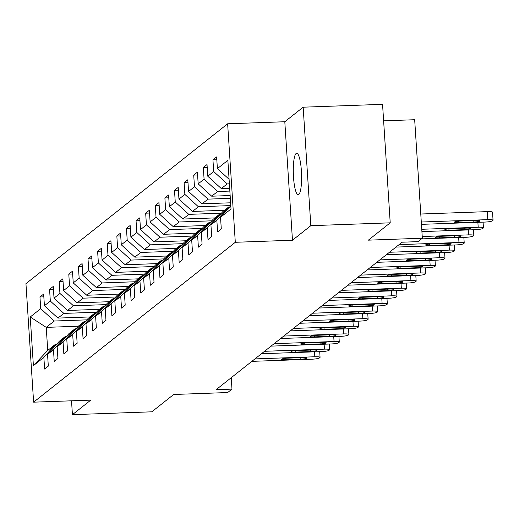 <?xml version="1.0" encoding="UTF-8"?>
<svg xmlns="http://www.w3.org/2000/svg" width="519" height="519" viewBox="0 0 519 519"><rect width="100%" height="100%" fill="white"/><g stroke="black" fill="none" stroke-linecap="round" stroke-linejoin="round"><path stroke-width="0.78" d="M298.769 194.495A20.747 4.094 -92.1 0 0 301.474 172.36A20.747 4.094 -92.1 0 0 296.699 153.267A20.747 4.094 -92.1 0 0 296.115 153.507A20.747 4.094 -92.1 0 0 293.417 175.643A20.747 4.094 -92.1 0 0 298.185 194.735A20.747 4.094 -92.1 0 0 298.769 194.495M227.64 123.794L25.95 283.672L33.612 402.167L235.302 242.289L227.64 123.794L284.801 121.738L292.463 240.232L310.823 225.681L303.161 107.186L284.801 121.738M303.161 107.186L382.555 104.332L390.217 222.826L368.347 240.161L422.336 238.221L414.675 119.727L383.619 120.843M71.525 400.804L72.42 414.668L151.814 411.814L173.683 394.479L227.666 392.539L231.98 389.12L231.24 377.689M310.823 225.681L390.217 222.826M78.382 326.217L46.236 327.372L47.729 350.429L55.734 344.084L43.862 357.351L44.615 369.035L48.312 366.109L47.56 354.419L53.47 349.728L54.229 361.419L57.92 358.486L57.168 346.802L63.078 342.112L63.837 353.802L67.535 350.87L66.776 339.179L72.692 334.496L73.445 346.186L77.143 343.254L76.39 331.563L82.3 326.873L83.059 338.563L86.751 335.637L85.998 323.947L91.908 319.256L92.667 330.947L96.365 328.014L95.606 316.331L101.523 311.64L102.275 323.331L105.973 320.398L105.221 308.708L111.131 304.024L111.89 315.708L115.581 312.782L114.829 301.091L120.739 296.401L121.498 308.091L125.196 305.159L124.437 293.475L130.353 288.785L131.106 300.475L134.804 297.543L134.051 285.852L139.961 281.168L140.72 292.859L144.412 289.926L143.659 278.236L149.569 273.545L150.328 285.236L154.026 282.31L153.267 270.62L159.184 265.929L159.936 277.62L163.634 274.687L162.875 263.003L168.792 258.313L169.551 270.003L173.242 267.071L172.49 255.38L178.4 250.696L179.159 262.38L182.857 259.455L182.098 247.764L188.014 243.074L188.767 254.764L192.465 251.838L191.706 240.148L197.622 235.457L198.381 247.148L202.073 244.215L201.32 232.525L207.23 227.841L207.989 239.531L211.687 236.599L210.928 224.909L216.845 220.225L217.597 231.909L221.295 228.983L220.536 217.292L231.013 208.988L227.86 160.313L217.39 168.61L216.637 156.926L212.939 159.852L216.819 159.716M43.862 357.351L33.391 365.648L30.238 316.973L40.716 308.669L39.957 296.978L43.836 296.842M212.939 159.852L213.692 171.542L207.782 176.233L207.023 164.542L203.331 167.475L204.084 179.159L198.174 183.849L197.415 172.159L193.717 175.091L194.476 186.782L188.559 191.466L187.807 179.775L184.109 182.707L184.868 194.398L178.951 199.088L178.192 187.398L174.501 190.324L175.253 202.014L169.343 206.705L168.584 195.014L164.886 197.947L165.645 209.631L159.729 214.321L158.976 202.631L155.278 205.563L156.037 217.253L150.121 221.937L149.362 210.253L145.67 213.179L146.423 224.87L140.513 229.56L139.754 217.87L136.056 220.802L136.815 232.486L130.898 237.177L130.146 225.486L126.448 228.418L127.207 240.109L121.29 244.793L120.531 233.102L116.84 236.035L117.592 247.725L111.682 252.416L110.923 240.725L107.225 243.651L107.984 255.342L102.068 260.032L101.315 248.342L97.617 251.274L98.376 262.958L92.46 267.648L91.701 255.958L88.009 258.89L88.762 270.581L82.852 275.265L82.093 263.581L78.395 266.507L79.154 278.197L73.237 282.887L72.485 271.197L68.787 274.123L69.546 285.813L63.629 290.504L62.87 278.813L59.179 281.746L59.932 293.436L54.021 298.12L53.262 286.43L49.565 289.362L50.324 301.052L44.407 305.736L43.654 294.052L39.957 296.978M422.336 238.221L418.022 241.64L402.141 242.211L216.105 389.691L231.98 389.12M47.56 354.419L59.432 341.152L65.349 336.461L66.451 336.422M89.969 316.94L57.94 318.095L63.856 313.405L96.482 312.23M65.349 336.461L53.47 349.728M44.407 305.736L57.94 318.095M50.324 301.052L63.856 313.405M57.168 346.802L69.04 333.535L74.957 328.845L76.066 328.806M99.583 309.324L67.548 310.472L73.464 305.788L106.09 304.614M74.957 328.845L63.078 342.112M54.021 298.12L67.548 310.472M59.932 293.436L73.464 305.788M66.776 339.179L78.654 325.913L84.565 321.229L85.674 321.19M109.191 301.708L77.162 302.856L83.072 298.172L115.705 296.998M84.565 321.229L72.692 334.496M63.629 290.504L77.162 302.856M69.546 285.813L83.072 298.172M76.39 331.563L88.262 318.296L94.173 313.606L95.282 313.567M118.799 294.085L86.77 295.24L92.687 290.549L125.313 289.381M94.173 313.606L82.3 326.873M73.237 282.887L86.77 295.24M79.154 278.197L92.687 290.549M85.998 323.947L97.87 310.68L103.787 305.989L104.896 305.951M128.414 286.469L96.378 287.623L102.295 282.933L134.921 281.759M103.787 305.989L91.908 319.256M82.852 275.265L96.378 287.623M88.762 270.581L102.295 282.933M95.606 316.331L107.485 303.064L113.395 298.373L114.504 298.334M138.022 278.852L105.993 280.001L111.903 275.317L144.529 274.142M113.395 298.373L101.523 311.64M92.46 267.648L105.993 280.001M98.376 262.958L111.903 275.317M105.221 308.708L117.093 295.441L123.003 290.757L124.112 290.718M147.63 271.236L115.601 272.384L121.517 267.694L154.143 266.526M123.003 290.757L111.131 304.024M102.068 260.032L115.601 272.384M107.984 255.342L121.517 267.694M114.829 301.091L126.701 287.824L132.617 283.134L133.727 283.095M157.244 263.613L125.209 264.768L131.125 260.077L163.751 258.903M132.617 283.134L120.739 296.401M111.682 252.416L125.209 264.768M117.592 247.725L131.125 260.077M124.437 293.475L136.315 280.208L142.225 275.518L143.335 275.479M166.852 255.997L134.823 257.145L140.733 252.461L173.359 251.287M142.225 275.518L130.353 288.785M121.29 244.793L134.823 257.145M127.207 240.109L140.733 252.461M134.051 285.852L145.923 272.585L151.833 267.901L152.943 267.862M176.46 248.38L144.431 249.529L150.348 244.845L182.973 243.671M151.833 267.901L139.961 281.168M130.898 237.177L144.431 249.529M136.815 232.486L150.348 244.845M143.659 278.236L155.531 264.969L161.448 260.285L162.557 260.24M186.074 240.758L154.039 241.912L159.956 237.222L192.581 236.054M161.448 260.285L149.569 273.545M140.513 229.56L154.039 241.912M146.423 224.87L159.956 237.222M153.267 270.62L165.146 257.353L171.056 252.662L172.165 252.623M195.682 233.141L163.654 234.296L169.564 229.606L202.189 228.431M171.056 252.662L159.184 265.929M150.121 221.937L163.654 234.296M156.037 217.253L169.564 229.606M162.875 263.003L174.754 249.736L180.664 245.046L181.773 245.007M205.29 225.525L173.262 226.673L179.178 221.989L211.804 220.815M180.664 245.046L168.792 258.313M159.729 214.321L173.262 226.673M165.645 209.631L179.178 221.989M172.49 255.38L184.362 242.114L190.278 237.43L191.388 237.391M214.905 217.909L182.87 219.057L188.786 214.366L221.412 213.199M190.278 237.43L178.4 250.696M169.343 206.705L182.87 219.057M175.253 202.014L188.786 214.366M182.098 247.764L193.976 234.497L199.886 229.807L200.996 229.768M224.513 210.286L192.484 211.441L198.394 206.75L230.793 205.589M199.886 229.807L188.014 243.074M178.951 199.088L192.484 211.441M184.868 194.398L198.394 206.75M191.706 240.148L203.584 226.881L209.494 222.19L210.604 222.151M230.611 202.799L202.092 203.824L208.009 199.134L230.319 198.329M209.494 222.19L197.622 235.457M188.559 191.466L202.092 203.824M194.476 186.782L208.009 199.134M201.32 232.525L213.192 219.258L219.109 214.574L220.218 214.535M230.144 195.54L211.7 196.201L217.617 191.517L229.852 191.076M219.109 214.574L207.23 227.841M198.174 183.849L211.7 196.201M204.084 179.159L217.617 191.517M210.928 224.909L222.807 211.642L228.717 206.958L229.826 206.912M229.67 188.287L221.315 188.585L227.225 183.895L229.385 183.817M228.717 206.958L216.845 220.225M207.782 176.233L221.315 188.585M213.692 171.542L227.225 183.895M230.806 205.822L220.536 217.292M217.39 168.61L229.093 179.295M292.463 240.232L235.302 242.289M72.42 414.668L90.773 400.117L33.612 402.167M55.734 344.084L56.843 344.039M86.874 319.853L54.242 321.021L46.236 327.372L30.238 316.973M47.729 350.429L33.391 365.648M40.716 308.669L54.242 321.021M203.331 167.475L207.204 167.332M193.717 175.091L197.596 174.948M184.109 182.707L187.988 182.571M174.501 190.324L178.374 190.188M164.886 197.947L168.766 197.804M155.278 205.563L159.158 205.42M145.67 213.179L149.543 213.043M136.056 220.802L139.935 220.659M126.448 228.418L130.327 228.276M116.84 236.035L120.713 235.898M107.225 243.651L111.105 243.515M97.617 251.274L101.497 251.131M88.009 258.89L91.882 258.747M78.395 266.507L82.274 266.37M68.787 274.123L72.666 273.987M59.179 281.746L63.052 281.603M49.565 289.362L53.444 289.226M421.285 222.028L487.815 219.634A6.481 0.915 176.3 0 1 493.05 220.192A6.481 0.915 176.3 0 1 492.933 220.387L492.317 220.873A6.481 0.915 176.3 0 1 484.733 222.08L421.441 224.351M493.05 220.192L492.531 212.187A6.481 0.915 -3.7 0 0 487.296 211.629L420.773 214.023M475.826 220.484A5.184 0.733 -3.7 0 1 480.017 220.932A5.184 0.733 -3.7 0 1 473.853 222.048L458.608 222.599A5.184 0.733 -3.7 0 1 454.423 222.151A5.184 0.733 -3.7 0 1 460.58 221.036L475.826 220.484M421.759 229.281L478.2 227.257A6.481 0.915 176.3 0 1 483.442 227.815A6.481 0.915 176.3 0 1 483.319 228.003L482.709 228.49A6.481 0.915 176.3 0 1 475.125 229.696L421.908 231.61M466.218 228.107A5.184 0.733 -3.7 0 1 470.402 228.555A5.184 0.733 -3.7 0 1 464.246 229.67L449 230.215A5.184 0.733 -3.7 0 1 444.809 229.768A5.184 0.733 -3.7 0 1 450.972 228.652L466.218 228.107M422.226 236.541L468.592 234.873A6.481 0.915 176.3 0 1 473.828 235.431A6.481 0.915 176.3 0 1 473.711 235.62L473.094 236.113A6.481 0.915 176.3 0 1 465.511 237.313L421.486 238.896M456.603 235.723A5.184 0.733 -3.7 0 1 460.794 236.171A5.184 0.733 -3.7 0 1 454.631 237.287L439.392 237.832A5.184 0.733 -3.7 0 1 435.201 237.384A5.184 0.733 -3.7 0 1 441.364 236.268L456.603 235.723M399.072 244.644L458.984 242.49A6.481 0.915 176.3 0 1 464.22 243.048A6.481 0.915 176.3 0 1 464.103 243.242L463.486 243.729A6.481 0.915 176.3 0 1 455.903 244.936L395.997 247.083M446.995 243.34A5.184 0.733 -3.7 0 1 451.186 243.787A5.184 0.733 -3.7 0 1 445.023 244.903L429.777 245.455A5.184 0.733 -3.7 0 1 425.593 245.007A5.184 0.733 -3.7 0 1 431.75 243.891L446.995 243.34M389.464 252.26L449.37 250.113A6.481 0.915 176.3 0 1 454.612 250.671A6.481 0.915 176.3 0 1 454.488 250.859L453.878 251.345A6.481 0.915 176.3 0 1 446.295 252.552L386.383 254.706M437.387 250.962A5.184 0.733 -3.7 0 1 441.578 251.404A5.184 0.733 -3.7 0 1 435.415 252.519L420.169 253.071A5.184 0.733 -3.7 0 1 415.979 252.623A5.184 0.733 -3.7 0 1 422.142 251.507L437.387 250.962M379.856 259.883L439.762 257.729A6.481 0.915 176.3 0 1 444.997 258.287A6.481 0.915 176.3 0 1 444.88 258.475L444.264 258.962A6.481 0.915 176.3 0 1 436.68 260.168L376.775 262.322M427.773 258.579A5.184 0.733 -3.7 0 1 431.964 259.026A5.184 0.733 -3.7 0 1 425.801 260.142L410.561 260.687A5.184 0.733 -3.7 0 1 406.371 260.24A5.184 0.733 -3.7 0 1 412.534 259.124L427.773 258.579M370.242 267.499L430.154 265.345A6.481 0.915 176.3 0 1 435.389 265.903A6.481 0.915 176.3 0 1 435.272 266.091L434.656 266.584A6.481 0.915 176.3 0 1 427.072 267.785L367.167 269.938M418.165 266.195A5.184 0.733 -3.7 0 1 422.356 266.643A5.184 0.733 -3.7 0 1 416.193 267.759L400.947 268.304A5.184 0.733 -3.7 0 1 396.763 267.862A5.184 0.733 -3.7 0 1 402.919 266.747L418.165 266.195M360.634 275.115L420.539 272.962A6.481 0.915 176.3 0 1 425.781 273.519A6.481 0.915 176.3 0 1 425.658 273.714L425.048 274.201A6.481 0.915 176.3 0 1 417.464 275.407L357.552 277.561M408.557 273.811A5.184 0.733 -3.7 0 1 412.748 274.259A5.184 0.733 -3.7 0 1 406.585 275.375L391.339 275.926A5.184 0.733 -3.7 0 1 387.148 275.479A5.184 0.733 -3.7 0 1 393.311 274.363L408.557 273.811M351.026 282.732L410.931 280.584A6.481 0.915 176.3 0 1 416.167 281.142A6.481 0.915 176.3 0 1 416.05 281.33L415.434 281.817A6.481 0.915 176.3 0 1 407.85 283.024L347.944 285.178M398.942 281.434A5.184 0.733 -3.7 0 1 403.133 281.882A5.184 0.733 -3.7 0 1 396.97 282.998L381.731 283.543A5.184 0.733 -3.7 0 1 377.54 283.095A5.184 0.733 -3.7 0 1 383.703 281.979L398.942 281.434M341.411 290.355L401.323 288.201A6.481 0.915 176.3 0 1 406.559 288.759A6.481 0.915 176.3 0 1 406.442 288.947L405.826 289.44A6.481 0.915 176.3 0 1 398.242 290.64L338.336 292.794M389.334 289.051A5.184 0.733 -3.7 0 1 393.525 289.498A5.184 0.733 -3.7 0 1 387.362 290.614L372.117 291.159A5.184 0.733 -3.7 0 1 367.932 290.711A5.184 0.733 -3.7 0 1 374.089 289.596L389.334 289.051M331.803 297.971L391.709 295.817A6.481 0.915 176.3 0 1 396.951 296.375A6.481 0.915 176.3 0 1 396.834 296.57L396.218 297.056A6.481 0.915 176.3 0 1 388.634 298.263L328.722 300.41M379.726 296.667A5.184 0.733 -3.7 0 1 383.917 297.115A5.184 0.733 -3.7 0 1 377.754 298.23L362.509 298.782A5.184 0.733 -3.7 0 1 358.318 298.334A5.184 0.733 -3.7 0 1 364.481 297.218L379.726 296.667M322.195 305.587L382.101 303.433A6.481 0.915 176.3 0 1 387.336 303.998A6.481 0.915 176.3 0 1 387.219 304.186L386.603 304.672A6.481 0.915 176.3 0 1 379.019 305.879L319.114 308.033M370.112 304.29A5.184 0.733 -3.7 0 1 374.303 304.731A5.184 0.733 -3.7 0 1 368.14 305.847L352.901 306.398A5.184 0.733 -3.7 0 1 348.71 305.951A5.184 0.733 -3.7 0 1 354.873 304.835L370.112 304.29M312.587 313.21L372.493 311.056A6.481 0.915 176.3 0 1 377.728 311.614A6.481 0.915 176.3 0 1 377.611 311.802L376.995 312.289A6.481 0.915 176.3 0 1 369.411 313.495L309.506 315.649M360.504 311.906A5.184 0.733 -3.7 0 1 364.695 312.354A5.184 0.733 -3.7 0 1 358.532 313.47L343.286 314.014A5.184 0.733 -3.7 0 1 339.102 313.567A5.184 0.733 -3.7 0 1 345.258 312.451L360.504 311.906M302.973 320.826L362.878 318.672A6.481 0.915 176.3 0 1 368.12 319.23A6.481 0.915 176.3 0 1 368.003 319.419L367.387 319.912A6.481 0.915 176.3 0 1 359.803 321.112L299.891 323.266M350.896 319.522A5.184 0.733 -3.7 0 1 355.087 319.97A5.184 0.733 -3.7 0 1 348.924 321.086L333.678 321.631A5.184 0.733 -3.7 0 1 329.487 321.19A5.184 0.733 -3.7 0 1 335.65 320.074L350.896 319.522M293.365 328.443L353.27 326.289A6.481 0.915 176.3 0 1 358.506 326.847A6.481 0.915 176.3 0 1 358.389 327.041L357.773 327.528A6.481 0.915 176.3 0 1 350.189 328.735L290.283 330.882M341.281 327.139A5.184 0.733 -3.7 0 1 345.472 327.586A5.184 0.733 -3.7 0 1 339.309 328.702L324.07 329.254A5.184 0.733 -3.7 0 1 319.879 328.806A5.184 0.733 -3.7 0 1 326.042 327.69L341.281 327.139M283.757 336.059L343.662 333.912A6.481 0.915 176.3 0 1 348.898 334.47A6.481 0.915 176.3 0 1 348.781 334.658L348.165 335.144A6.481 0.915 176.3 0 1 340.581 336.351L280.675 338.505M331.673 334.761A5.184 0.733 -3.7 0 1 335.864 335.209A5.184 0.733 -3.7 0 1 329.701 336.325L314.456 336.87A5.184 0.733 -3.7 0 1 310.271 336.422A5.184 0.733 -3.7 0 1 316.428 335.306L331.673 334.761M274.142 343.682L334.048 341.528A6.481 0.915 176.3 0 1 339.29 342.086A6.481 0.915 176.3 0 1 339.173 342.274L338.557 342.767A6.481 0.915 176.3 0 1 330.973 343.967L271.061 346.121M322.065 342.378A5.184 0.733 -3.7 0 1 326.256 342.825A5.184 0.733 -3.7 0 1 320.093 343.941L304.848 344.486A5.184 0.733 -3.7 0 1 300.657 344.039A5.184 0.733 -3.7 0 1 306.82 342.923L322.065 342.378M264.534 351.298L324.44 349.144A6.481 0.915 176.3 0 1 329.675 349.702A6.481 0.915 176.3 0 1 329.559 349.897L328.942 350.383A6.481 0.915 176.3 0 1 321.358 351.59L261.453 353.737M312.451 349.994A5.184 0.733 -3.7 0 1 316.642 350.442A5.184 0.733 -3.7 0 1 310.485 351.558L295.24 352.109A5.184 0.733 -3.7 0 1 291.049 351.661A5.184 0.733 -3.7 0 1 297.212 350.546L312.451 349.994M254.926 358.914L314.832 356.761A6.481 0.915 176.3 0 1 320.067 357.319A6.481 0.915 176.3 0 1 319.951 357.513L319.334 358A6.481 0.915 176.3 0 1 311.75 359.206L251.845 361.36M302.843 357.61A5.184 0.733 -3.7 0 1 307.034 358.058A5.184 0.733 -3.7 0 1 300.871 359.174L285.632 359.725A5.184 0.733 -3.7 0 1 281.441 359.278A5.184 0.733 -3.7 0 1 287.597 358.162L302.843 357.61M487.296 211.629L487.815 219.634M473.853 222.048L473.756 220.562M458.608 222.599L458.517 221.165M477.882 222.327L478.2 227.257M464.246 229.67L464.148 228.178M449 230.215L448.909 228.788M468.274 229.943L468.592 234.873M454.631 237.287L454.54 235.795M439.392 237.832L439.301 236.405M458.666 237.559L458.984 242.49M445.023 244.903L444.926 243.417M429.777 245.455L429.687 244.021M449.052 245.182L449.37 250.113M435.415 252.519L435.318 251.034M420.169 253.071L420.079 251.644M439.444 252.798L439.762 257.729M425.801 260.142L425.71 258.65M410.561 260.687L410.471 259.26M429.836 260.415L430.154 265.345M416.193 267.759L416.095 266.273M400.947 268.304L400.856 266.876M420.221 268.031L420.539 272.962M406.585 275.375L406.487 273.889M391.339 275.926L391.248 274.493M410.613 275.654L410.931 280.584M396.97 282.998L396.879 281.506M381.731 283.543L381.64 282.115M401.005 283.27L401.323 288.201M387.362 290.614L387.265 289.122M372.117 291.159L372.026 289.732M391.391 290.887L391.709 295.817M377.754 298.23L377.657 296.745M362.509 298.782L362.418 297.348M381.783 298.503L382.101 303.433M368.14 305.847L368.049 304.361M352.901 306.398L352.81 304.971M372.175 306.126L372.493 311.056M358.532 313.47L358.434 311.977M343.286 314.014L343.195 312.587M362.56 313.742L362.878 318.672M348.924 321.086L348.826 319.6M333.678 321.631L333.587 320.204M352.952 321.358L353.27 326.289M339.309 328.702L339.218 327.217M324.07 329.254L323.979 327.82M343.344 328.981L343.662 333.912M329.701 336.325L329.604 334.833M314.456 336.87L314.365 335.443M333.73 336.597L334.048 341.528M320.093 343.941L319.996 342.449M304.848 344.486L304.757 343.059M324.122 344.214L324.44 349.144M310.485 351.558L310.388 350.072M295.24 352.109L295.149 350.675M314.514 351.83L314.832 356.761M300.871 359.174L300.773 357.688M285.632 359.725L285.534 358.298M483.072 222.138L483.442 227.815M473.464 229.755L473.828 235.431M463.85 237.378L464.22 243.048M454.242 244.994L454.612 250.671M444.634 252.61L444.997 258.287M435.019 260.227L435.389 265.903M425.411 267.849L425.781 273.519M415.803 275.466L416.167 281.142M406.189 283.082L406.559 288.759M396.581 290.698L396.951 296.375M386.973 298.321L387.336 303.998M377.358 305.938L377.728 311.614M367.75 313.554L368.12 319.23M358.142 321.177L358.506 326.847M348.534 328.793L348.898 334.47M338.92 336.409L339.29 342.086M329.312 344.026L329.675 349.702M319.704 351.648L320.067 357.319"/></g></svg>
